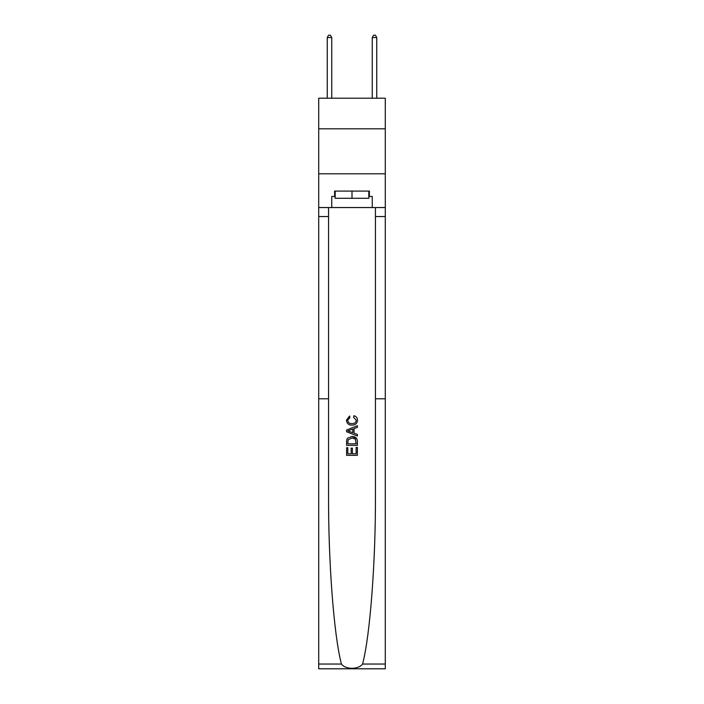 <?xml version="1.0" encoding="UTF-8"?>
<svg xmlns="http://www.w3.org/2000/svg" width="704" height="704" viewBox="0 0 704 704"><rect width="100%" height="100%" fill="white"/><g stroke="black" fill="none" stroke-linecap="round" stroke-linejoin="round"><path stroke-width="1.06" d="M385.299 128.797L385.299 98.199L318.701 98.199L318.701 128.797L385.299 128.797L385.299 173.8L318.701 173.8L318.701 128.797M356.145 447.436L356.145 453.807L352.405 453.807L356.145 453.807L356.145 447.436L357.394 447.436L357.394 455.33L346.597 455.33L346.597 447.709L346.597 455.33M351.164 448.131L351.164 453.807L347.838 453.807L351.164 453.807L351.164 448.131L352.405 448.131L352.405 453.807M347.521 438.187L346.746 439.762L347.521 438.187L351.938 436.498C355.388 436.48 357.21 438.152 357.394 441.487L357.394 445.359L346.597 445.359L346.597 441.663L346.597 445.359M356.602 438.398L351.938 436.498M353.936 415.73L353.584 417.252L353.936 415.73C356.224 416.328 357.421 417.798 357.535 420.138C357.245 423.456 355.37 425.119 351.912 425.146L351.912 425.146C348.594 425.075 346.773 423.412 346.456 420.165L349.598 416.002L349.923 417.525L347.706 420.244C348.022 422.576 349.422 423.702 351.903 423.623C354.438 423.755 355.898 422.638 356.286 420.279L353.584 417.252M362.569 664.057L385.299 664.057L385.299 668.8L318.701 668.8L318.701 398.798L328.557 398.798L328.557 494.393C328.275 561.598 333.898 635.791 341.431 664.057C345.62 669.706 358.371 669.706 362.569 664.057C370.102 635.791 375.725 561.598 375.443 494.393L375.443 207.548M346.597 430.03L346.597 431.746L357.394 436.04L346.597 431.746L346.597 430.03L357.394 425.744L346.597 430.03M375.443 398.798L385.299 398.798L385.299 173.8M318.701 398.798L318.701 173.8M328.557 207.548L328.557 398.798M385.299 664.057L385.299 398.798M318.701 207.548L331.751 207.548L331.751 196.478L335.174 196.478M368.826 196.478L369.371 196.478L369.371 191.083L334.629 191.083L334.629 196.478M369.371 196.478L372.249 196.478L372.249 207.548L385.299 207.548M331.751 207.548L372.249 207.548M357.394 425.744L357.394 427.363L354.068 428.586L354.068 433.189L357.394 434.421L357.394 436.04M349.835 431.631L352.827 432.731L352.827 429.044L347.838 430.892L349.835 431.631M352.827 429.044L352.827 432.731M346.597 441.663L346.746 439.762M355.388 439.058L356.145 443.837L355.388 439.058L351.912 438.02L348.066 439.859L347.838 443.837L356.145 443.837L347.838 443.837M346.597 447.709L347.838 447.709L347.838 453.807M335.174 191.083L335.174 198.282L368.826 198.282L368.826 191.083M352 191.083L352 198.282M331.751 98.199L331.751 37.541L327.254 37.541L327.254 98.199M327.254 37.541L328.601 35.2L330.396 35.2L331.751 37.541M376.746 98.199L376.746 37.541L372.249 37.541L372.249 98.199M372.249 37.541L373.604 35.2L375.399 35.2L376.746 37.541M375.443 216.55L385.299 216.55M328.557 216.55L318.701 216.55M318.701 664.057L341.431 664.057"/></g></svg>
